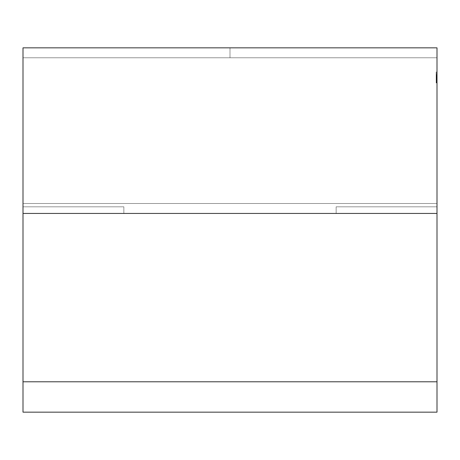 <?xml version="1.0" encoding="UTF-8"?>
<svg xmlns="http://www.w3.org/2000/svg" width="460" height="460" viewBox="0 0 460 460"><rect width="100%" height="100%" fill="white"/><g stroke="black" fill="none" stroke-linecap="round" stroke-linejoin="round"><path stroke-width="0.34" stroke-dasharray="2.3 1.72" d="M437 213.44L23 213.44L437 213.44L437 381.788L23 381.788L23 213.44L437 213.44L23 213.44L437 213.44L437 381.788L23 381.788L23 213.44L437 213.44L437 203.504L23 203.504L23 213.44L437 213.44L437 203.504L23 203.504L23 213.44L437 213.44L437 203.504L23 203.504L437 203.504L23 203.504L23 213.44L437 213.44L437 47.84L23 47.84L23 203.504L437 203.504L437 57.776L23 57.776L23 213.44L437 213.44L437 57.776L23 57.776L437 57.776L23 57.776L437 57.776L23 57.776L437 57.776L437 47.84L23 47.84L23 203.504L437 203.504L23 203.504L23 213.44L23 206.816L23 213.44L123.855 213.44L123.855 206.816L23 206.816L23 213.44L23 206.816L123.855 206.816L123.855 213.44L123.855 206.816L123.855 213.44L23 213.44L437 213.44L437 47.84L23 47.84L23 213.44L437 213.44L437 206.816L336.145 206.816L336.145 213.44L437 213.44L437 203.504L23 203.504L437 203.504L437 47.84L23 47.84L23 57.776L437 57.776L437 47.84L23 47.84L23 213.44L437 213.44L437 47.84L23 47.84L23 213.44L437 213.44L23 213.44L437 213.44L437 381.788L23 381.788L23 213.44L437 213.44L437 57.776L230 57.776L230 47.84L437 47.84L437 57.776L23 57.776L230 57.776L230 47.84L23 47.84L23 57.776L230 57.776L230 47.84L437 47.84L437 57.776L23 57.776L23 213.44L437 213.44L437 47.84L437 57.776L230 57.776L437 57.776L437 47.84L23 47.84L437 47.84L23 47.84L23 57.776L437 57.776L437 203.504L23 203.504L23 213.44L437 213.44L437 203.504L437 213.44L336.145 213.44L437 213.44L336.145 213.44L437 213.44L437 206.816L336.145 206.816L336.145 213.44L437 213.44L437 203.504L23 203.504L23 213.44L23 206.816L123.855 206.816L23 206.816L23 213.44L123.855 213.44L123.855 206.816L23 206.816L123.855 206.816L123.855 213.44L23 213.44L437 213.44L23 213.44L23 203.504L437 203.504L23 203.504L437 203.504L23 203.504L23 213.44L23 47.84L437 47.84L23 47.84L23 57.776L437 57.776L23 57.776L437 57.776L23 57.776L23 213.44M23 381.788L23 412.16L437 412.16L23 412.16L23 381.788L23 412.16L437 412.16L437 381.788M230 47.84L23 47.84L437 47.84L23 47.84L437 47.84L437 203.504L437 47.84L23 47.84L437 47.84L437 57.776L437 47.84L23 47.84L23 57.776L437 57.776L23 57.776L23 203.504L437 203.504L437 57.776L23 57.776L23 203.504L437 203.504L23 203.504L437 203.504L437 47.84L437 203.504L23 203.504L23 57.776L437 57.776L23 57.776L437 57.776L23 57.776L23 203.504L437 203.504L437 47.84L23 47.84L23 57.776L230 57.776M336.145 206.816L336.145 213.44L336.145 206.816L336.145 213.44L336.145 206.816L437 206.816L336.145 206.816M437 80.184L436.172 80.184L436.172 74.232L436.172 80.494L436.172 74.336L436.172 80.494L436.172 74.336L436.172 80.494L436.172 74.336L436.172 77.383L437 77.383L437 82.829L437 72.001L437 82.829L437 77.349L436.172 77.349L436.172 79.752L437 79.752L437 74.336L437 82.616L437 72.001L437 82.829L437 74.123L437 80.385L437 74.336L436.172 74.336L436.172 80.385L437 80.385L437 74.336L437 78.689L437 74.336L436.172 74.336L437 74.336L437 80.385L437 74.336L436.172 74.336L437 74.336L437 78.689L437 74.336L436.172 74.336L437 74.336L437 80.385L437 74.336L436.172 74.336L437 74.336L437 78.689L437 74.336L436.172 74.336L436.172 78.689L437 78.689L437 79.752L437 77.395L437 80.494L437 74.336L437 82.616L437 74.336L436.172 74.336L437 74.336L437 78.332L437 74.336L436.172 74.336L437 74.336L437 80.494L437 72.001L437 75.498L437 74.336L436.172 74.336L436.172 80.385L437 80.385L437 79.494L437 80.494L437 77.349L437 79.752L437 79.062L437 79.752L436.172 79.752L437 79.752L437 77.349L436.172 77.349L436.172 79.752L436.172 78.148L437 78.148L437 74.336L436.172 74.336L436.172 78.689L437 78.689L437 74.336L437 80.385L437 74.336L436.172 74.336L436.172 80.385L437 80.385L437 72.001L437 79.752L436.172 79.752L436.172 78.148L437 78.148L437 74.336L436.172 74.336L437 74.336L437 77.383L436.172 77.395L437 77.383L437 75.078L436.172 75.078L436.172 77.349L437 77.349L437 74.232L437 75.612L437 74.922L436.172 74.922L436.172 75.612L437 75.612L437 74.232L437 75.457L437 74.336L436.172 74.336L437 74.336L437 82.829L437 77.372L436.172 77.372L436.172 79.752L436.172 77.395L437 77.383L436.172 77.395L436.172 80.494L437 80.494L437 79.327L436.172 79.327L436.172 80.385L437 80.385L437 82.829L437 74.336L436.172 74.336L437 74.336L437 80.385L436.172 80.385L436.172 76.032L437 76.032L437 74.232L437 74.922L436.172 74.922L437 74.922L437 75.612L437 74.922L436.172 74.922L437 74.922L437 74.232L437 80.494L437 77.349L436.172 77.349L437 77.349L437 74.974L437 79.752L437 74.336L436.172 74.336L437 74.336L436.172 74.336L436.172 78.689L436.172 74.336L437 74.336L437 80.385L437 74.336L436.172 74.336L437 74.336L436.172 74.336L436.172 80.385L437 80.385L436.172 80.385L437 80.385L437 79.333L436.172 79.327L436.172 80.385L437 80.385L437 82.829L437 72.001L437 77.383L437 75.078L436.172 75.078L436.172 77.349L436.172 74.232L437 74.232L437 77.343L436.172 77.349L436.172 80.385L437 80.385L437 79.293L437 80.494L436.172 80.494L437 80.494L436.172 80.494L436.172 77.424L437 77.424L437 79.752L437 74.336L437 82.829L437 74.974L437 79.051L437 77.349L436.172 77.349L436.172 79.752L436.172 74.974L436.172 77.372L437 77.378L436.172 77.372L437 77.378L437 74.974L437 80.385L437 74.336L436.172 74.336L437 74.336L437 82.829L437 77.337L437 79.752L437 77.337L436.172 77.349L436.172 79.752L437 79.752L437 74.336L436.172 74.336L437 74.336L437 82.829L437 74.336L437 82.616L437 77.613L437 82.616L436.172 82.616L437 82.616L437 74.336L437 80.385L437 74.922L436.172 74.922L436.172 74.232L437 74.232L437 77.343L437 75.078L436.172 75.078L436.172 77.349L437 77.343L437 74.232L437 75.612L437 74.232L437 75.457L437 74.336L436.172 74.336L437 74.336L437 77.619L436.172 77.613L436.172 82.616L437 82.616L436.172 82.616L437 82.616L437 74.336L437 77.412L437 74.336L436.172 74.336L437 74.336L437 80.494L437 74.123L437 77.613L436.172 77.613L437 77.613L437 74.336L437 82.829L437 79.287L437 80.494L437 79.494L436.172 79.494L437 79.494L437 77.343L437 79.494L436.172 79.494L437 79.494L437 80.494L437 72.001L437 80.385L437 77.343L436.172 77.337L437 77.343L437 74.974L436.172 74.974L437 74.974L437 77.337L436.172 77.337L436.172 74.232L436.172 75.612L437 75.612L436.172 75.612L436.172 74.232L436.172 75.612L436.172 74.922L437 74.922L437 74.232L437 75.612L436.172 75.612L436.172 74.922L437 74.922L437 74.232L437 80.494L437 77.349L436.172 77.337L437 77.343L437 79.752L437 74.336L437 80.385L437 74.336L437 80.385L437 79.333L436.172 79.327L436.172 76.032L437 76.032L436.172 76.032L436.172 80.385L437 80.385L436.172 80.385L437 80.385L436.172 80.385L437 80.385L436.172 80.385L436.172 74.336L436.172 78.689L437 78.689L437 79.752L437 78.148L436.172 78.148L436.172 76.521L437 76.521L436.172 76.521L436.172 74.336L437 74.336L437 78.689L436.172 78.689L436.172 74.336L437 74.336L437 82.616L437 74.974L436.172 74.974L437 74.974L437 77.337L436.172 77.337L437 77.343L437 79.04L437 74.123L437 76.354L437 74.123L436.172 74.123L437 74.123L436.172 74.123L437 74.123L437 80.385L436.172 80.385L436.172 74.336L436.172 80.385L436.172 76.032L437 76.032L436.172 76.032L436.172 80.385L436.172 76.032L436.172 80.385L437 80.385L436.172 80.385L436.172 76.032L436.172 80.385L437 80.385L436.172 80.385L437 80.385L436.172 80.385L436.172 76.032L437 76.032L436.172 76.032L436.172 80.385L437 80.385L436.172 80.385L437 80.385L436.172 80.385L436.172 74.336L436.172 82.616L437 82.616L437 77.613L437 79.752L437 78.148L436.172 78.148L436.172 74.336L437 74.336L437 77.383L436.172 77.395L436.172 74.232L437 74.232L436.172 74.232L436.172 75.457L437 75.457L436.172 75.457L436.172 74.336L437 74.336L437 80.385L436.172 80.385L436.172 74.336L437 74.336L437 80.385L436.172 80.385L436.172 76.032L437 76.032L436.172 76.032L436.172 80.385L436.172 76.032L436.172 80.385L437 80.385L436.172 80.385L436.172 76.032L436.172 80.385L437 80.385L436.172 80.385L437 80.385L436.172 80.385L436.172 76.032L437 76.032L436.172 76.032L436.172 80.385L437 80.385L436.172 80.385L437 80.385L436.172 80.385L436.172 74.336L437 74.336L437 82.829L437 74.336L437 82.616L437 74.336L437 82.616L436.172 82.616L436.172 79.465L437 79.465L436.172 79.465L436.172 82.616L437 82.616L436.172 82.616L437 82.616L436.172 82.616L436.172 78.901L437 78.901L436.172 78.901L436.172 74.336L436.172 78.332L437 78.332L436.172 78.332L436.172 74.336L437 74.336L437 80.385L436.172 80.385L436.172 76.032L437 76.032L436.172 76.032L436.172 80.385L436.172 74.336L437 74.336L437 82.616L436.172 82.616L436.172 74.336L436.172 82.616L437 82.616L436.172 82.616L437 82.616L436.172 82.616L436.172 77.654L437 77.654L436.172 77.654L436.172 76.555L437 76.555L436.172 76.555L436.172 74.974L437 74.974L437 76.032L436.172 76.032L436.172 80.385L437 80.385L436.172 80.385L437 80.385L436.172 80.385L436.172 74.336L436.172 80.385L436.172 74.336L437 74.336L437 79.752L437 74.336L436.172 74.336L437 74.336L436.172 74.336L436.172 80.385L437 80.385L436.172 80.385L437 80.385L436.172 80.385L436.172 79.293L437 79.293L436.172 79.293L436.172 80.494L436.172 77.424L437 77.424L436.172 77.424L436.172 74.336L436.172 80.494L437 80.494L437 79.327L436.172 79.327L436.172 80.385L437 80.385L436.172 80.385L437 80.385L436.172 80.385L436.172 75.584L437 75.584L436.172 75.584L436.172 73.726L437 73.726L436.172 73.726L436.172 72.001L437 72.001L436.172 72.001L436.172 73.91L437 73.91L436.172 73.91L437 73.91L436.172 73.91L436.172 72.743L437 72.743L436.172 72.743L436.172 75.181L437 75.181L436.172 75.181L436.172 75.498L437 75.498L436.172 75.498L436.172 74.336L437 74.336L436.172 74.336L437 74.336L436.172 74.336L437 74.336L436.172 74.336L437 74.336L436.172 74.336L436.172 77.182L437 77.182L436.172 77.182L436.172 78.556L437 78.556L436.172 78.556L436.172 79.752L437 79.752L437 74.336L436.172 74.336L437 74.336L436.172 74.336L437 74.336L436.172 74.336L436.172 80.385L436.172 72.001L436.172 73.91L436.172 72.743L437 72.743L436.172 72.743L436.172 80.494L437 80.494L437 74.974L437 77.372L436.172 77.372L436.172 74.974L437 74.974L436.172 74.974L436.172 76.371L437 76.371L436.172 76.371L436.172 74.336L437 74.336L436.172 74.336L437 74.336L436.172 74.336L436.172 77.383L437 77.383L436.172 77.395L437 77.383L437 75.078L436.172 75.078L436.172 80.494L436.172 79.327L437 79.333L437 77.424L436.172 77.424L436.172 74.336L437 74.336L436.172 74.336L436.172 82.829L437 82.829L436.172 82.829L437 82.829L436.172 82.829L436.172 79.287L437 79.287L436.172 79.287L436.172 80.494L436.172 79.327L437 79.333L437 80.385L436.172 80.385L437 80.385L436.172 80.385L436.172 79.494L436.172 80.494L436.172 79.58L436.172 80.494L437 80.494L437 78.689L436.172 78.689L437 78.689L436.172 78.689L436.172 74.336L436.172 82.829L436.172 79.287L436.172 80.494L437 80.494L437 74.123L437 77.613L437 74.336L436.172 74.336L436.172 80.385L436.172 79.494L437 79.494L437 80.494L436.172 80.494L436.172 75.124L436.172 79.752L437 79.752L436.172 79.752L437 79.752L437 77.349L437 79.494L436.172 79.494L437 79.494L436.172 79.494L436.172 77.343L436.172 79.04L437 79.034L436.172 79.034L436.172 74.336L437 74.336L436.172 74.336L436.172 80.385L437 80.385L436.172 80.385L437 80.385L436.172 80.385L436.172 74.336L436.172 80.385L436.172 74.336L437 74.336L436.172 74.336L436.172 80.385L437 80.385L436.172 80.385L437 80.385L436.172 80.385L436.172 75.584L437 75.584L436.172 75.584L436.172 73.726L437 73.726L436.172 73.726L436.172 72.001L437 72.001L436.172 72.001L436.172 73.91L437 73.91L436.172 73.91L437 73.91L436.172 73.91L436.172 72.743L437 72.743L436.172 72.743L436.172 75.181L436.172 72.743L436.172 75.181L437 75.181L436.172 75.181L436.172 75.498L437 75.498L436.172 75.498L436.172 74.336L437 74.336L436.172 74.336L436.172 80.494L437 80.494L436.172 80.494L437 80.287L436.172 80.287L436.172 79.643L437 79.643L436.172 79.752L436.172 78.447L437 78.447L436.172 78.447L436.172 76.371L437 76.371L436.172 76.371L436.172 77.654L437 77.654L436.172 77.654L436.172 82.616L437 82.616L436.172 82.616L437 82.616L436.172 82.616L436.172 77.613L437 77.613L437 79.752L437 77.395L437 79.074L437 78.689L436.172 78.689L436.172 74.336L436.172 82.829L437 82.829L436.172 82.829L437 82.829L436.172 82.829L436.172 79.246L437 79.246L436.172 79.246L436.172 80.494L436.172 74.974L436.172 76.371L437 76.354L436.172 76.354L436.172 74.974L437 74.974L437 77.337L437 74.232L436.172 74.232L436.172 75.457L436.172 74.336L437 74.336L436.172 74.336L437 74.336L436.172 74.336L436.172 77.182L437 77.182L436.172 77.182L436.172 78.556L437 78.556L436.172 78.556L436.172 79.752L436.172 74.336L437 74.336L436.172 74.336L436.172 82.829L436.172 79.246L436.172 80.494L437 80.494L436.172 80.494L436.172 79.327L436.172 80.184L437 80.184L437 80.494L436.172 80.494L436.172 79.327L436.172 80.184L437 80.184L437 79.333L437 80.385L436.172 80.385L436.172 72.001L436.172 79.752L436.172 74.974L437 74.974L436.172 74.974L436.172 76.377L437 76.377L436.172 76.377L436.172 77.188L437 77.188L436.172 77.188L436.172 78.51L437 78.51L436.172 78.51L436.172 79.637L437 79.643L436.172 79.643L437 79.643L436.172 79.643L436.172 74.336L437 74.336L436.172 74.336L437 74.336L436.172 74.336L436.172 79.643L437 79.643L436.172 79.643L437 79.643L436.172 79.643L436.172 82.829L437 82.829L436.172 82.829L437 82.829L436.172 82.829L436.172 80.385L437 80.385L436.172 80.385L437 80.385L436.172 80.385L436.172 74.336L436.172 80.385L437 80.385L436.172 80.385L436.172 79.643L437 79.637L436.172 79.637L436.172 80.897L437 80.897L436.172 80.897L436.172 82.829L436.172 80.385L436.172 82.829L437 82.829L436.172 82.829L436.172 81.426L437 81.426L436.172 81.426L436.172 80.92L437 80.92L436.172 80.92L436.172 81.978L437 81.978L436.172 81.978L436.172 80.931L437 80.931L436.172 80.931L436.172 79.862L437 79.862L436.172 79.862L436.172 76.366L437 76.366L436.172 76.366L436.172 74.123L436.172 75.871L437 75.871L436.172 75.871L436.172 77.613L436.172 74.123L436.172 77.613L436.172 74.123L436.172 75.934L437 75.934L436.172 75.934L436.172 76.354L436.172 74.974L436.172 82.829L436.172 79.034L436.172 79.752L437 79.752L437 74.232L436.172 74.232L436.172 75.612L436.172 74.232L437 74.232L436.172 74.232L436.172 77.309L437 77.309L436.172 77.309L436.172 80.494L436.172 75.078L436.172 77.314L437 77.309M437 81.662L437 82.932L437 81.662L437 82.932L437 81.662L437 82.932L437 82.294L436.172 82.294L436.172 82.932L437 82.932L437 81.662L437 82.294L436.172 82.294L437 82.294L437 82.932L437 82.294L436.172 82.294L437 82.294L437 81.662L437 82.294L436.172 82.294L436.172 81.662L437 81.662L437 82.932L437 81.662L436.172 81.662L436.172 82.932L437 82.932L436.172 82.932L436.172 81.662L436.172 82.932L436.172 82.294L437 82.294L437 82.932L436.172 82.932L436.172 82.294L437 82.294L437 81.662L436.172 81.662L437 81.662L436.172 81.662L436.172 82.932L436.172 81.662L436.172 82.932L437 82.932L436.172 82.932L436.172 82.294L437 82.294L436.172 82.294L436.172 81.662L437 81.662M437 47.84L23 47.84L23 203.504L437 203.504L23 203.504L23 57.776L437 57.776L23 57.776L437 57.776L23 57.776L23 47.84L23 57.776L23 47.84L23 57.776L437 57.776M437 76.688L436.172 76.688L436.172 80.494L436.172 74.336L436.172 79.752L436.172 76.688L436.172 79.752L437 79.752L436.172 79.752L437 79.752L436.172 79.752L437 79.752L436.172 79.752L436.172 77.337L436.172 79.752L437 79.752L436.172 79.752L437 79.752L436.172 79.752L436.172 76.688L437 76.688L436.172 76.688L436.172 74.336L437 74.336L436.172 74.336L437 74.336L436.172 74.336L436.172 76.992L437 76.992L436.172 76.992L437 76.992L436.172 76.992L436.172 74.336L437 74.336L436.172 74.336L437 74.336L436.172 74.336L436.172 82.616L437 82.616L436.172 82.616L436.172 74.336L436.172 76.992L436.172 74.336L437 74.336L436.172 74.336L437 74.336L436.172 74.336L436.172 77.619L437 77.613L436.172 77.619L436.172 74.336L437 74.336L436.172 74.336L437 74.336L436.172 74.336L437 74.336L436.172 74.336L436.172 80.385L437 80.385L436.172 80.385L437 80.385L436.172 80.385L436.172 79.333L436.172 80.385L437 80.385L436.172 80.385L436.172 76.032L437 76.032L436.172 76.032L436.172 80.385L437 80.385L436.172 80.385L436.172 76.032L436.172 80.385L437 80.385L436.172 80.385L436.172 74.336L436.172 77.412L437 77.412L436.172 77.412L436.172 79.752L437 79.752L436.172 79.752L436.172 76.883L437 76.883L436.172 76.883L436.172 74.336L436.172 77.619L437 77.619L436.172 77.613L436.172 74.336L436.172 80.385L437 80.385L436.172 80.385L436.172 76.032L437 76.032L436.172 76.032L436.172 80.385L437 80.385L436.172 80.385L436.172 76.032L436.172 80.385L437 80.385L436.172 80.385L436.172 74.336L437 74.336L436.172 74.336L436.172 78.689L437 78.689L436.172 78.689L436.172 74.336L436.172 80.385L437 80.385L436.172 80.385L436.172 76.032L437 76.032L436.172 76.032L436.172 80.385L437 80.385L436.172 80.385L436.172 76.032L436.172 80.385L437 80.385L436.172 80.385L436.172 74.336L437 74.336L436.172 74.336L436.172 78.689L436.172 74.336L437 74.336L436.172 74.336L436.172 80.385L437 80.385L436.172 80.385L436.172 74.336L437 74.336L436.172 74.336L436.172 78.689L437 78.689L436.172 78.689L436.172 74.336L436.172 82.616L436.172 74.336L437 74.336L436.172 74.336L436.172 78.332L437 78.332M436.172 78.332L436.172 82.829L436.172 74.123L436.172 80.494L437 80.494L436.172 80.494L436.172 77.314L436.172 80.494L437 80.494L436.172 80.494L436.172 77.343L437 77.349L436.172 77.349L436.172 74.232L437 74.232L436.172 74.232L437 74.232L436.172 74.232L436.172 75.612L437 75.624L436.172 75.624L437 75.612L436.172 75.612L436.172 74.922L437 74.922L436.172 74.922L436.172 74.232L436.172 75.457L437 75.457M436.172 79.246L436.172 74.336L436.172 77.383L437 77.383L436.172 77.395L436.172 80.494L436.172 76.521L437 76.521L436.172 76.521L437 76.521L436.172 76.521L436.172 74.336L437 74.336L436.172 74.336L436.172 80.385L437 80.385L436.172 80.385L437 80.385L436.172 80.385L436.172 75.584L437 75.584L436.172 75.584L436.172 73.726L437 73.726L436.172 73.726L436.172 72.001L437 72.001L436.172 72.001L436.172 73.91L437 73.91L436.172 73.91L436.172 72.743L436.172 73.91L437 73.91L436.172 73.91L436.172 72.001L436.172 80.385L437 80.385L436.172 80.385L436.172 79.494L436.172 80.494L437 80.494L436.172 80.494L437 80.494L437 77.383L437 80.494L436.172 80.494L436.172 77.337L437 77.343L437 79.752L436.172 79.752L436.172 78.148L437 78.148L436.172 78.148L436.172 74.336L437 74.336L436.172 74.336L437 74.336L436.172 74.336L437 74.336L436.172 74.336L436.172 80.385L437 80.385L436.172 80.385L436.172 74.336L436.172 80.385L437 80.385L436.172 80.385L436.172 82.829L437 82.829L436.172 82.829L437 82.829L436.172 82.829L436.172 79.246L437 79.246M436.172 80.184L436.172 74.123L437 74.123L436.172 74.123L436.172 76.354L437 76.371L436.172 76.371L436.172 74.336L437 74.336L436.172 74.336L436.172 82.829L437 82.829L436.172 82.829L436.172 80.385L437 80.385L436.172 80.385L436.172 79.643L437 79.643L436.172 79.643L437 79.643L436.172 79.643L436.172 74.336L437 74.336L436.172 74.336L437 74.336L436.172 74.336L437 74.336L436.172 74.336L436.172 79.643L437 79.643L436.172 79.637L436.172 80.385L437 80.385L436.172 80.385L436.172 74.336L437 74.336L436.172 74.336L436.172 76.992L437 76.992L436.172 76.992L436.172 74.336L437 74.336L436.172 74.336L436.172 82.616L437 82.616L436.172 82.616L437 82.616L436.172 82.616L437 82.616L436.172 82.616L437 82.616L436.172 82.616L436.172 77.613L437 77.613L436.172 77.619L436.172 74.336L437 74.336L436.172 74.336L436.172 79.752L436.172 74.232L437 74.232L436.172 74.232L436.172 75.612L436.172 74.922L437 74.922L436.172 74.922L436.172 74.232L436.172 77.309M436.172 81.978L436.172 77.395L437 77.395L437 74.974L436.172 74.974L437 74.974L436.172 74.974L436.172 82.829L436.172 80.92L436.172 81.978L436.172 80.931L436.172 81.978L437 81.978M437 81L437 77.838L436.172 77.838L436.172 81L436.172 77.838L436.172 81L436.172 77.838L436.172 81L437 81L437 77.838L436.172 77.838L437 77.838L436.172 77.838L437 77.838L437 81L437 77.838L437 81L437 77.838L436.172 77.838L436.172 81L437 81L436.172 81M436.172 79.074L437 79.074M437 79.327L436.172 79.327L437 79.333L436.172 79.327L436.172 80.494L437 80.494L436.172 80.494L436.172 79.034L437 79.034L436.172 79.034L437 79.034L436.172 79.034L436.172 76.366L436.172 77.654L437 77.654L436.172 77.654L436.172 82.616L436.172 74.336L437 74.336L436.172 74.336L436.172 77.412L437 77.424L436.172 77.424L436.172 74.336L436.172 75.498L437 75.498L436.172 75.498L436.172 74.336L436.172 75.457M23 47.84L23 57.776M436.172 79.465L437 79.465M436.172 78.901L437 78.901M436.172 79.293L437 79.293L436.172 79.287M436.172 77.182L437 77.188M436.172 78.556L437 78.556L436.172 78.556M436.172 75.181L437 75.181L436.172 75.181L436.172 75.498L436.172 75.181M436.172 77.395L436.172 75.078L437 75.078L436.172 75.078L436.172 77.395M436.172 79.494L436.172 77.343L436.172 79.752L437 79.752L436.172 79.752L436.172 77.378L437 77.378L437 79.752L436.172 79.752L437 79.752L437 77.349L436.172 77.349L437 77.343L436.172 77.349L436.172 79.494L437 79.494M437 75.934L436.172 75.934L436.172 74.123L436.172 80.494L437 80.494L436.172 80.494L437 80.494L436.172 80.494L437 80.494L436.172 80.494L436.172 79.327M436.172 80.287L437 80.287M436.172 78.447L437 78.447M437 82.294L436.172 82.294L436.172 82.932L436.172 82.294L437 82.294M436.172 82.294L436.172 81.662L436.172 82.294M436.172 76.555L437 76.555M437 76.032L436.172 76.032L436.172 74.974L437 74.974L436.172 74.974L436.172 76.371L437 76.354L436.172 76.366L436.172 75.934M436.172 75.871L437 75.871M436.172 76.377L437 76.377M436.172 78.51L437 78.51M436.172 80.897L437 80.897M436.172 82.829L437 82.829M436.172 81.426L437 81.426M436.172 80.92L437 80.92L436.172 80.931M436.172 79.862L437 79.862M436.172 76.032L436.172 75.624L437 75.624M436.172 75.624L436.172 74.232L437 74.232M436.172 74.232L436.172 74.974M437 76.883L436.172 76.883L436.172 79.752L437 79.752L436.172 79.752L437 79.752L437 77.337L436.172 77.337L437 77.337L437 74.974M436.172 77.412L437 77.412"/><path stroke-width="0.69" d="M23 381.788L23 213.44L23 381.788L437 381.788L437 47.84L23 47.84L23 412.16L437 412.16L23 412.16L23 381.788L437 381.788L437 47.84L23 47.84L23 213.44L437 213.44L437 47.84L23 47.84L23 213.44L437 213.44L437 412.16L23 412.16L23 381.788L437 381.788L437 412.16L437 381.788M23 213.44L437 213.44"/></g></svg>
